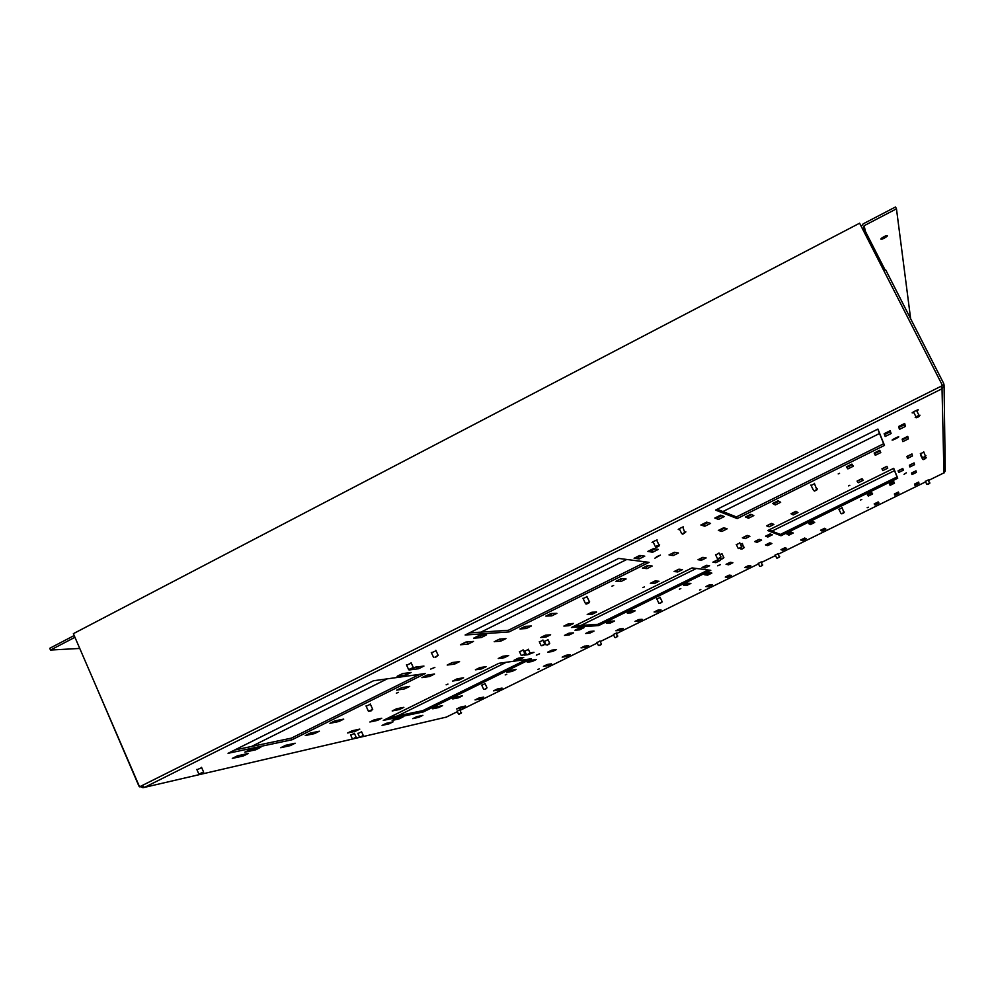 <?xml version="1.0" encoding="UTF-8"?>
<svg xmlns="http://www.w3.org/2000/svg" width="995" height="995" viewBox="0 0 995 995"><rect width="100%" height="100%" fill="white"/><g stroke="black" fill="none" stroke-linecap="round" stroke-linejoin="round"><path stroke-width="1.49" d="M396.383 693.167L398.485 692.333L396.383 693.167M657.036 556.553L654.897 558.183L660.394 555.123L657.036 556.553M446.121 684.834L447.974 684.087L446.121 684.834M642.845 587.572L644.449 586.901L642.845 587.572M906.346 472.812L904.032 474.329L906.346 472.812M611.9 586.217L613.654 585.483L611.9 586.217M838.188 473.918L839.556 473.321L838.188 473.918M430.611 669.1L434.865 667.409L430.611 669.1M848.474 485.908L849.817 485.324L848.474 485.908M505.186 674.933L506.778 674.287L505.186 674.933M717.606 565.819L720.442 564.613L717.606 565.819M537.797 669.473L539.24 668.876L537.797 669.473M699.51 590.06L700.828 589.5L699.51 590.06M679.411 589.177L680.829 588.58L679.411 589.177M860.551 500.012L861.807 499.465L860.551 500.012M867.167 507.724L868.349 507.214L867.167 507.724M536.342 655.145L539.539 653.814L536.342 655.145M895.326 438.111C892.018 439.865 891.259 440.474 893.037 439.952L895.55 438.82C898.871 437.066 899.629 436.469 897.826 436.992L895.326 438.111M715.641 554.912L719.124 553.22M736.387 544.663L739.857 542.984M350.7 735.131L354.431 733.414M679.548 529.216L679.087 529.39C677.52 529.837 678.043 529.365 680.655 527.972L683.229 526.84L683.03 527.537M366.135 706.214L370.389 704.261M431.469 652.832L436.034 650.718M539.389 641.949L543.034 640.233M519.527 651.762L523.183 650.046M653.292 542.3L652.819 542.474C651.352 542.872 651.874 542.412 654.411 541.069L657.098 539.899L656.887 540.583M925.338 481.406L928.323 479.938M920.499 453.732L923.857 452.066M775.229 555.073L778.214 553.63M838.959 509.415L842.18 507.836M196.96 769.757L201.686 767.643M811.074 485.46L814.544 483.744M913.771 412.44L913.385 412.614C911.221 413.323 911.793 412.801 915.089 411.022L916.893 410.189C918.758 409.505 918.721 409.741 916.793 410.923M544.427 641.439L548.034 639.748M656.862 599.052L660.145 597.473M481.767 685.232L485.112 683.664M613.393 634.487L616.403 633.056M758.252 563.406L761.237 561.964M457.14 711.164L460.163 709.758M406.632 665.207L411.271 663.08M719.758 554.513L722.009 553.817M357.926 733.514L361.608 731.81M524.8 651.128L528.407 649.436M597 642.534L600.01 641.103M583.107 598.567L587.025 596.701M884.244 238.203L882.304 239.061C879.891 239.571 880.451 238.763 883.983 236.648L885.898 235.79C888.336 235.28 887.789 236.076 884.244 238.203M861.247 226.412L863.187 223.838L895.512 206.985L896.47 208.838L910.636 318.723M865.389 231.337L864.145 225.703L896.47 208.838M864.145 225.703L863.486 227.619L885.214 270.167M79.762 648.442L50.509 650.046L74.948 637.297M50.509 650.046L49.75 648.292L74.19 635.531M445.859 717.333L457.377 711.674M446.332 717.096L360.712 737.133M943.944 472.886L942.029 388.746L144.524 787.368L142.273 785.789M682.508 569.613L678.901 569.19L674.125 571.54L677.794 571.938L682.508 569.613M659.001 581.229L655.083 580.956L650.344 583.306L654.324 583.543L659.001 581.229M596.614 612.062L591.888 612.211L587.199 614.524L592 614.35L596.614 612.062M568.966 625.731L573.555 623.455L568.531 623.765L563.866 626.066L568.966 625.731L568.294 624.313L567.287 624.375M546.044 637.061L550.621 634.798L545.285 635.245L540.658 637.546L546.044 637.061L545.384 635.643L544.315 635.73M626.104 578.978L621.228 578.642L615.955 581.267L620.905 581.565L626.104 578.978M647.708 565.496L642.409 568.133L646.974 568.63L652.198 566.031L647.708 565.496M674.349 552.275L669.013 554.924L673.192 555.62L678.453 553.009L674.349 552.275M426.942 675.132L421.892 677.632L429.566 676.513L434.554 674.038L426.942 675.132M459.566 661.625L452.302 662.533L447.215 665.058L454.553 664.113L459.566 661.625M457.165 678.826L452.613 681.077L459.105 680.02L463.595 677.806L457.165 678.826M486.095 666.687L479.938 667.558L475.374 669.822L481.592 668.914L486.095 666.687M502.848 656.24L498.259 658.503L504.179 657.745L508.706 655.506L502.848 656.24M702.831 557.349L698.03 559.725L701.388 560.284L706.127 557.934L702.831 557.349M825.9 529.091L824.544 528.295L820.552 530.248L821.957 531.031L825.9 529.091M878.983 503.035L878.212 501.928L874.182 503.905L874.991 504.987L878.983 503.035M898.398 492.015L894.356 494.005L894.94 495.199L898.945 493.234L898.398 492.015M918.994 483.383L918.671 482.065L914.604 484.055L914.977 485.361L918.994 483.383L918.397 482.214L914.616 484.067M618.679 558.419L465.138 635.021L509.104 631.912L649.101 562.349L618.679 558.419M634.101 558.257L639.151 558.954L644.772 556.143L639.822 555.409L634.101 558.257M653.566 548.568L647.832 551.417L652.67 552.225L658.304 549.414L653.566 548.568M556.901 613.33L551.019 613.517L545.82 616.092L551.777 615.868L556.901 613.33M526.255 628.529L531.342 626.004L525.099 626.377L519.937 628.952L526.255 628.529L525.522 626.962L523.718 627.074M505.933 638.616L499.328 639.176L494.192 641.725L500.871 641.128L505.933 638.616M473.533 641.389L465.909 642.036L460.411 644.772L468.123 644.076L473.533 641.389M481.132 637.608L486.567 634.897L479.142 635.444L473.62 638.193L481.132 637.608L480.349 635.917L477.824 636.103M780.665 502.276L778.09 500.759L772.63 503.47L775.279 504.95L780.665 502.276M904.691 423.472L898.634 426.494L899.443 429.38L905.4 426.42L904.691 423.472M884.145 433.708L885.177 436.482L891.122 433.534L890.177 430.711L884.145 433.708M908.373 438.894L907.763 436.357L902.154 439.156L902.838 441.643L908.373 438.894L907.552 437.278L902.353 439.865M710.554 523.407L706.649 522.126L700.853 525.012L704.846 526.243L710.554 523.407M721.823 531.479L727.146 528.842L723.763 527.736L718.365 530.41L721.823 531.479L720.057 529.576M753.824 515.597L750.852 514.278L745.417 516.977L748.476 518.246L753.824 515.597M911.967 453.944L906.942 456.419L907.49 458.421L912.44 455.971L911.967 453.944M886.918 466.319L881.931 468.794L882.826 470.61L887.751 468.172L886.918 466.319M863.187 480.311L862.018 478.645L857.056 481.095L858.287 482.737L863.187 480.311M793.152 514.925L797.978 512.549L795.913 511.318L791.025 513.743L793.152 514.925L792.02 513.258M773.886 524.452L771.498 523.395L766.623 525.808L769.073 526.828L773.886 524.452M749.907 536.305L747.195 535.409L742.357 537.81L745.131 538.668L749.907 536.305M851.907 464.105L846.359 466.854L847.902 468.906L853.362 466.195L851.907 464.105M880.786 452.588L879.754 450.275L874.17 453.048L875.289 455.312L880.786 452.588L879.978 450.971L874.493 453.695M355.402 731.275L359.792 729.111L352.056 730.803L347.628 732.992L355.402 731.275L354.904 730.181M343.735 719.111L334.867 720.853L329.917 723.303L338.86 721.537L343.735 719.111M319.383 731.201L310.179 733.116L305.254 735.554L314.519 733.613L319.383 731.201M410.649 669.759L418.596 668.739L423.945 666.065L415.574 667.11L412.925 668.429M377.366 720.43L381.769 718.253L374.307 719.795L369.854 721.997L377.366 720.43L376.831 719.273M403.858 707.333L396.669 708.739L392.192 710.952L399.43 709.522L403.858 707.333M401.731 687.644L396.706 690.144L404.741 688.838L409.691 686.376L401.731 687.644M425.3 673.553L373.473 680.767L228.054 753.314L292.057 739.758L425.3 673.553M715.554 510.087L737.208 518.582L884.493 445.399L877.926 429.069L715.554 510.087M718.564 519.415L724.285 516.567L720.604 515.174L714.783 518.072L718.564 519.415L716.45 517.238M402.54 673.603L397.117 676.301L405.761 675.12L411.109 672.458L402.54 673.603M290.329 745.616L295.154 743.215L285.627 745.305L280.727 747.73L290.329 745.616L289.781 744.397M243.327 755.976L248.476 753.414L237.519 755.802L232.295 758.401L243.327 755.976L242.755 754.658M260.852 747.245L250.081 749.546L244.845 752.158L255.69 749.82L260.852 747.245M623.243 628.591L619.698 628.89L615.893 630.755L619.475 630.432L623.243 628.591M687.794 583.194L683.565 585.284L686.712 585.47L690.891 583.406L687.794 583.194M711.86 573.083L709.012 572.747L704.758 574.836L707.656 575.147L711.86 573.083M732.917 562.722L730.318 562.25L726.051 564.352L728.701 564.799L732.917 562.722M702.047 567.523L705.157 567.946L709.609 565.745L706.562 565.297L702.047 567.523M717.395 559.949L712.88 562.175L715.853 562.672L720.305 560.471L717.395 559.949M631.041 612.87L635.171 610.83L631.427 610.955L627.248 613.007L631.041 612.87L630.084 611.614M610.445 623.007L614.562 620.979L610.582 621.216L606.415 623.268L610.445 623.007L609.462 621.763M584.799 646.029L581.018 647.882L584.973 647.384L588.704 645.544L584.388 646.228M750.877 565.919L748.7 565.533L744.782 567.461L747.009 567.822L750.877 565.919M729.161 575.135L725.255 577.05L727.693 577.311L731.549 575.421L729.161 575.135M709.696 584.687L705.816 586.602L708.452 586.751L712.296 584.873L709.696 584.687M657.285 611.875L661.09 610.01L657.944 610.109L654.101 611.987L657.285 611.875L656.7 610.719M638.342 621.178L642.123 619.313L638.778 619.524L634.959 621.39L638.342 621.178L637.758 620.022M571.404 627.497L598.667 625.569L710.791 570.334L692.06 567.909L571.404 627.497M579.637 629.847L583.978 627.708L579.376 628.044L574.986 630.208L579.637 629.847L578.331 628.566M569.264 634.959L573.58 632.832L568.866 633.23L564.488 635.395L569.264 634.959L567.934 633.691M589.948 633.094L594.04 631.079L589.824 631.439L585.682 633.479L589.948 633.094L588.94 631.875M761.573 540.123L759.173 539.34L754.608 541.591L757.071 542.337L761.573 540.123M767.667 545.608L771.921 543.519L769.794 542.822L765.478 544.937L767.667 545.608L766.834 544.265M788.985 535.111L793.264 533.009L791.386 532.176L787.057 534.315L788.985 535.111L788.177 533.768M531.206 658.802L498.93 663.292L383.286 720.405L423.41 711.91L531.206 658.802M767.705 530.546L780.988 535.758L897.714 478.247L893.709 468.309L767.705 530.546M767.879 537.014L772.394 534.788L770.13 533.929L765.565 536.181L767.879 537.014L766.871 535.534M802.318 540.671L806.248 538.743L804.669 538.046L800.701 539.999L802.318 540.671L801.734 539.489L804.681 538.059M786.672 548.344L784.881 547.76L780.938 549.7L782.766 550.272L786.672 548.344M871.732 492.612L867.329 494.776L868.299 496.07L872.652 493.93L871.732 492.612M894.455 483.197L893.808 481.742L889.381 483.918L890.09 485.349L894.455 483.197L893.808 481.916L889.455 484.055M814.706 522.462L813.077 521.492L808.736 523.644L810.403 524.576L814.706 522.462M914.094 462.899L909.38 465.225L909.878 466.978L914.529 464.69L914.094 462.899M902.788 468.471L898.087 470.797L898.721 472.476L903.361 470.187L902.788 468.471M915.985 470.822L911.544 473.011L911.98 474.578L916.37 472.414L915.985 470.822M480.075 698.876L483.732 697.085L478.732 698.117L475.05 699.933L480.075 698.876L479.64 697.93M498.371 689.896L502.04 688.092L497.226 689.037L493.52 690.853L498.371 689.896L497.91 688.901M510.982 670.269L506.915 672.272L512.064 671.438L516.094 669.461L510.982 670.269M536.255 659.523L531.38 660.22L527.288 662.235L532.213 661.513L536.255 659.523M556.516 649.548L551.877 650.133L547.76 652.148L552.461 651.551L556.516 649.548M551.466 663.827L547.163 664.511L543.419 666.351L547.76 665.643L551.466 663.827M570.048 654.71L565.944 655.295L562.175 657.135L566.329 656.538L570.048 654.71M514.067 660.27L519.452 659.536L523.718 657.421L518.395 658.13L514.067 660.27M418.945 717.271L422.887 715.33L416.743 716.674L412.763 718.639L418.945 717.271L418.497 716.288M393.124 721.835L386.259 723.328L382.068 725.405L388.983 723.875L393.124 721.835M398.945 718.962L403.099 716.91L396.358 718.353L392.142 720.43L398.945 718.962L398.46 717.905M461.867 707.818L465.498 706.027L460.324 707.159L456.643 708.962L461.867 707.818L461.444 706.91M462.476 695.841L456.78 696.96L452.75 698.938L458.508 697.806L462.476 695.841M438.683 707.557L442.638 705.617L436.718 706.836L432.713 708.813L438.683 707.557L438.21 706.525M527.885 654.71L533.992 652.359L530.012 652.857M526.255 654.262L524.452 655.145L527.325 654.772M740.491 544.277L742.481 543.705M679.622 569.277L676.376 570.433M655.867 581.018L652.844 582.063M592.833 612.186L590.371 612.957M569.538 623.703L568.294 624.313M546.354 635.158L545.384 635.643M622.634 578.742L618.741 579.886M649.001 565.645L644.909 566.889M675.518 552.486L671.227 553.817M429.119 674.821L426.668 675.257M454.379 662.272L451.742 662.807M481.182 667.384L479.702 667.682M504.017 656.091L502.338 656.489M703.49 557.474L700.032 558.742M824.557 528.295L821.36 529.85L821.957 531.031M878.224 501.94L874.394 503.806M898.945 493.234L898.348 492.052L894.356 494.017M645.867 561.939L508.346 630.295L469.391 632.907M641.501 555.658L638.33 557.237L636.638 557.001M655.17 548.854L651.849 550.509L650.22 550.235M552.71 613.455L549.339 614.35M526.89 626.278L525.522 626.962M501.219 639.014L498.246 639.723M468.496 641.812L464.752 642.621M481.655 635.27L480.349 635.917M778.824 501.194L774.496 503.346L773.737 502.923M904.268 423.683L904.517 424.678L898.908 427.477M889.916 430.835L890.239 431.793L884.493 434.653M907.378 436.556L907.552 437.278M707.98 522.562L704.012 524.527L702.669 524.104M724.733 528.046L721.039 529.875M751.698 514.664L747.693 516.654L746.822 516.281M911.619 454.118L907.054 456.829M886.856 466.356L882.105 469.155M862.255 478.981L857.317 480.958M796.336 511.567L792.443 513.495M771.971 523.606L767.879 525.186M747.742 535.596L743.874 537.051M852.329 464.702L847.093 467.302L846.658 466.705M879.679 450.312L879.978 450.971M418.41 666.762L414.99 667.409M419.778 674.311L291.336 738.153L234.658 750.019M877.777 429.144L883.659 443.733L736.399 516.927L717.184 509.266M721.848 515.646L717.731 517.698M405.438 673.217L402.092 673.826M619.736 628.89L618.89 629.288M688.092 583.219L685.804 584.177M709.286 572.784L706.761 573.854M730.566 562.299L727.83 563.481M707.01 565.359L704.05 566.528M717.83 560.023L714.758 561.255M631.788 610.942L630.444 611.602M610.955 621.203L609.848 621.751M748.725 565.533L746.412 566.653L747.009 567.822M727.693 577.311L727.096 576.142L729.186 575.135M708.452 586.751L707.855 585.595L709.721 584.687M657.969 610.109L656.737 610.719M638.815 619.512L637.795 620.022M708.204 569.998L598.045 624.288L574.762 625.843M580.06 627.994L579.015 628.517M569.563 633.181L568.642 633.628M590.222 631.415L589.351 631.837M759.521 539.452L756.038 540.882M769.993 542.884L767.045 544.34M791.56 532.263L788.363 533.842M526.741 659.424L422.825 710.629L388.56 717.805M893.597 468.371L897.042 476.941L780.341 534.452L768.973 529.925M770.466 534.054L767.22 535.658M784.906 547.772L782.182 549.091L782.766 550.272M871.819 492.736L867.565 494.664M813.238 521.591L809.619 523.208M913.771 463.061L909.455 465.486M902.589 468.57L898.186 471.045M915.686 470.971L911.582 473.16M531.852 660.158L531.168 660.332M552.312 650.071L551.429 650.357M519.191 658.031L518.034 658.317M942.016 388.299L941.034 386.383L942.029 388.746L944.068 385.028L943.683 383.448L885.712 269.919L883.933 270.839M141.8 786.025L142.981 787.717L199.721 774.533M142.981 787.717L138.914 786.087L92.846 678.714M945.25 471.008L944.019 473.011M446.382 717.233L445.549 717.42M529.39 653.79L530.111 653.006M458.508 697.806L458.011 696.724M388.983 723.875L388.51 722.843M519.452 659.536L518.83 658.205M566.329 656.538L565.782 655.382M547.76 665.643L547.213 664.498M552.461 651.551L551.877 650.295M532.213 661.513L531.628 660.257M512.064 671.438L511.48 670.182M916.37 472.414L915.723 471.12M903.361 470.187L902.676 468.832M914.529 464.69L913.833 463.322M810.403 524.576L809.768 523.295M868.299 496.07L867.652 494.789M780.988 535.758L780.341 534.452M897.714 478.247L897.042 476.941M423.41 711.91L422.825 710.629M757.071 542.337L756.399 540.994M598.667 625.569L598.045 624.288M584.973 647.384L584.426 646.228M715.853 562.672L715.194 561.329M705.157 567.946L704.51 566.603M728.701 564.799L728.079 563.531M707.656 575.147L707.047 573.879M686.712 585.47L686.102 584.202M619.475 630.432L618.927 629.288M255.69 749.82L255.106 748.476M405.761 675.12L405.002 673.441M737.208 518.582L736.399 516.927M884.493 445.399L883.659 443.733M292.057 739.758L291.336 738.153M404.741 688.838L404.02 687.284M399.43 709.522L398.871 708.303M418.596 668.739L417.825 667.048M314.519 733.613L313.947 732.332M338.86 721.537L338.25 720.181M847.902 468.906L847.093 467.302M745.131 538.668L744.434 537.225M769.073 526.828L768.376 525.397M858.287 482.737L857.566 481.294M887.751 468.172L887.018 466.73M912.44 455.971L911.718 454.516M748.476 518.246L747.693 516.654M704.846 526.243L704.012 524.527M891.122 433.534L890.239 431.793M905.4 426.42L904.517 424.678M775.279 504.95L774.496 503.346M468.123 644.076L467.339 642.397M500.871 641.128L500.137 639.561M551.777 615.868L551.031 614.288M652.67 552.225L651.849 550.509M639.151 558.954L638.33 557.237M509.104 631.912L508.346 630.295M874.991 504.987L874.406 503.818M701.388 560.284L700.704 558.854M504.179 657.745L503.52 656.339M481.592 668.914L480.933 667.508M459.105 680.02L458.459 678.627M454.553 664.113L453.832 662.546M429.566 676.513L428.857 674.946M673.192 555.62L672.421 554.016M646.974 568.63L646.203 567.038M620.905 581.565L620.146 579.973M592 614.35L591.328 612.932M654.324 583.543L653.64 582.125M677.794 571.938L677.11 570.521M942.352 385.264L859.605 223.203L73.369 633.666L139.549 786.821L942.352 385.625L139.549 786.821M397.652 715.903L506.318 662.272M580.943 625.432L696.351 568.468M771.996 531.119L894.517 470.647M251.474 746.499L387.217 678.851M480.971 632.123L626.775 559.464M722.905 511.554L879.53 433.484M460.374 710.206L597.249 643.031M600.234 641.576L613.641 634.997M616.626 633.529L758.488 563.904M761.473 562.436L775.478 555.571M778.451 554.103L925.586 481.891M928.571 480.436L944.006 472.849M200.555 774.346L353.001 738.924M353.524 738.8L360.202 737.258M527.736 654.548L530.061 652.969L528.308 649.2M528.071 654.387L528.905 654.237L528.071 654.387M360.7 736.947L363.2 735.342L361.521 731.599M362.093 736.288L361.048 736.996L362.093 736.288M459.354 714.111L461.518 712.706M599.301 645.481L601.428 644.088L599.935 640.954M599.724 645.257L600.47 645.083L599.724 645.257M484.714 689.274L487.015 687.781M485.112 689.075L485.946 688.888L485.112 689.075M721.574 558.929L723.875 557.411M721.997 558.717C720.392 559.6 720.567 559.613 722.507 558.742C724.124 557.847 723.95 557.834 721.997 558.717M547.138 644.934L549.75 643.317M548.792 644.188L547.449 645.058L548.792 644.188M615.706 637.434L617.833 636.041M616.465 637.049L615.345 637.671L616.465 637.049M760.64 566.366L762.742 564.973M659.946 603.107L662.172 601.627M660.406 602.87C659.001 603.642 659.188 603.629 660.979 602.808C662.396 602.037 662.197 602.05 660.406 602.87M923.895 459.143L926.208 457.588M924.504 458.819C922.688 459.814 922.738 459.889 924.654 459.031C926.482 458.036 926.432 457.961 924.504 458.819M741.511 548.991L744.372 547.3M743.588 548.108L741.909 549.128L743.588 548.108M777.63 558.033L779.732 556.64M928.696 484.043L926.892 484.478L929.927 482.973M842.143 513.507L844.357 512.027M842.728 513.209C841.148 514.067 841.235 514.092 843.001 513.296C844.593 512.437 844.494 512.4 842.728 513.209M410.549 669.361L408.734 669.797L410.139 668.814L413.422 667.595M410.624 669.374C408.945 670.369 409.38 670.294 411.967 669.15C413.659 668.155 413.211 668.217 410.624 669.374M198.876 774.259L201.96 772.617L203.652 772.157L202.072 773.302M202.047 773.339C199.473 774.52 199.137 774.807 201.015 774.172C203.577 772.978 203.925 772.705 202.047 773.339M353.524 738.601L356.048 736.996L354.332 733.203M354.12 738.315C352.528 739.148 352.703 739.148 354.655 738.315C356.247 737.469 356.061 737.469 354.12 738.315M522.512 655.207L524.9 653.653M522.736 655.096L523.78 654.859L522.736 655.096M370.152 711.027L368.461 711.338L372.715 709.373L370.264 703.975M370.177 711.015L371.446 710.729L370.177 711.015M657.135 546.541L655.556 547.014L656.75 545.944L659.66 544.924M657.173 546.553C655.17 547.723 655.431 547.735 657.981 546.616C659.983 545.459 659.71 545.434 657.173 546.553M434.914 657.16L438.235 655.232M436.867 656.364L435.362 657.434L436.867 656.364M542.399 645.394L544.762 643.852M543.021 645.083C541.292 646.004 541.355 646.053 543.22 645.257C544.962 644.35 544.887 644.287 543.021 645.083M718.713 558.382L721.027 556.852M719.024 558.22C717.494 559.09 717.731 559.066 719.746 558.158C721.275 557.275 721.039 557.299 719.024 558.22M587.311 603.38L585.582 603.803L586.951 602.846L589.637 601.838M587.336 603.368C585.632 604.338 585.918 604.313 588.194 603.306C589.898 602.323 589.612 602.348 587.336 603.368M917.589 416.83L916.208 417.253C914.492 417.838 914.927 417.427 917.489 416.034L920.002 415.213M917.838 416.706C915.487 418.049 915.549 418.174 918.049 417.079C920.4 415.736 920.325 415.624 917.838 416.706M682.172 533.867L685.866 531.865M684.809 532.847L682.781 534.203L684.809 532.847M739.472 548.145L741.772 546.616M740.218 547.772C738.327 548.755 738.278 548.879 740.056 548.121C741.947 547.138 741.996 547.014 740.218 547.772M923.609 457.277L925.935 455.71M924.106 457.016C922.353 457.998 922.464 458.036 924.467 457.128C926.233 456.145 926.109 456.108 924.106 457.016M815.203 490.411L817.529 488.856M815.465 490.274C813.5 491.393 813.636 491.443 815.875 490.448C817.84 489.341 817.716 489.279 815.465 490.274M881.769 238.004L882.304 239.061M944.068 385.028L945.25 471.058M526.454 654.673L524.688 650.904M359.518 737.034L357.827 733.303M362.404 736.163L363.2 735.342M458.496 714.099L457.078 711.015M461.046 713.328L460.1 709.609M598.405 645.481L596.925 642.372M600.992 644.685L601.403 644.063M483.657 689.324L481.679 685.045M486.406 688.49L487.003 687.756L485.025 683.49M720.268 559.041L719.82 558.108M723.303 558.133L723.738 557.362L721.885 553.556M546.093 644.984L544.315 641.215M549.029 644.101L549.688 643.28L547.922 639.511M614.798 637.447L613.318 634.325M617.397 636.651L616.328 632.907M759.707 566.379L758.165 563.245M762.369 565.558L761.15 561.802M658.827 603.169L656.762 598.841M661.663 602.311L662.11 601.602L660.046 597.274M922.626 459.205L920.686 455.362M925.798 458.247L925.487 456.568M740.765 548.929L740.317 547.996M743.812 548.021L742.357 543.444M776.697 558.046L775.155 554.899M779.359 557.212L778.127 553.456M926.855 484.403L925.25 481.232M929.616 483.533L928.236 479.764M841.024 513.557L838.847 509.191M843.947 512.661L842.068 507.612M408.684 669.685L406.457 664.834M411.992 668.715L413.323 667.545L411.097 662.695M196.811 769.409L198.9 774.185L200.691 773.936M203.614 772.07L201.525 767.294M352.305 738.7L350.601 734.919M355.203 737.83L356.036 736.984M521.193 655.344L519.415 651.526M524.154 654.461L524.85 653.615L523.072 649.81M368.448 711.313L366.011 705.928M371.508 710.405L372.69 709.36M655.407 546.69L653.043 541.802M658.317 546.031L658.989 544.962L656.638 540.074M433.521 657.297L431.295 652.446M436.929 656.29L438.086 655.183L435.86 650.332M541.069 645.531L539.278 641.713M544.029 644.648L544.713 643.815L542.922 639.996M717.383 558.494L715.504 554.65M720.43 557.598L720.877 556.814L718.999 552.959M585.52 603.654L582.946 598.231M588.605 602.796L589.438 601.788L586.863 596.366M916.009 416.843L913.485 411.88M919.33 416.047L916.507 410.35M681.662 533.606L679.299 528.706M684.871 532.81L682.781 527.014M738.128 548.257L736.25 544.402M741.188 547.349L741.611 546.566L739.72 542.71M922.328 457.339L920.35 453.446M925.512 456.382L923.708 451.78M813.599 490.56L810.875 485.062M816.833 489.664L814.345 483.346"/></g></svg>
